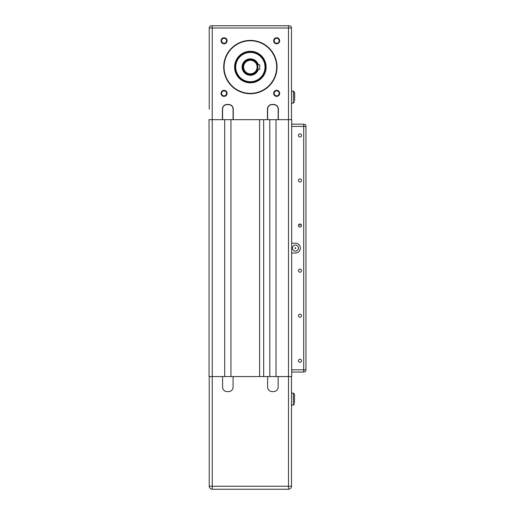 <?xml version="1.0" encoding="UTF-8"?>
<svg xmlns="http://www.w3.org/2000/svg" width="515" height="515" viewBox="0 0 515 515"><rect width="100%" height="100%" fill="white"/><g stroke="black" fill="none" stroke-linecap="round" stroke-linejoin="round"><path stroke-width="0.77" d="M291.683 124.16L291.683 126.413L303.702 126.413L303.702 124.16L291.683 124.16L291.683 119.654L276.014 119.654L276.014 376.568L291.683 376.568L291.683 372.062L291.683 376.568M263.661 376.568L269.783 376.568L269.783 119.654L263.661 119.654L263.661 376.568L212.238 376.568L212.238 489.25A3.006 3.006 0 0 1 209.232 486.244L209.232 376.568M209.045 376.568L209.045 119.654L209.045 376.568L212.238 376.568L212.238 119.654L224.707 119.654L224.707 376.568M291.683 126.413L291.683 372.062L303.702 372.062L291.683 372.062M209.045 119.654L212.238 119.654L212.238 28.003L291.49 28.003A2.253 2.253 0 0 0 289.237 25.75L211.491 25.75A2.253 2.253 0 0 0 209.232 28.003L212.238 28.003L212.238 25.75M263.661 119.654L230.945 119.654L230.945 376.568M259.605 119.654L259.605 376.568M222.57 376.568L222.57 387.087A4.506 4.506 0 0 0 227.076 391.593L228.576 391.593A4.506 4.506 0 0 0 233.083 387.087L233.083 376.568M267.639 376.568L267.639 387.087A4.506 4.506 0 0 0 272.152 391.593L273.652 391.593A4.506 4.506 0 0 0 278.158 387.087L278.158 376.568M276.014 376.568L269.783 376.568M294.496 402.859L294.496 394.22L293.37 393.093L293.37 405.112L294.496 403.985L293.37 405.112L291.49 405.112L291.49 486.244A3.006 3.006 0 0 1 288.49 489.25L288.49 486.244L209.232 486.244M294.496 395.346L294.496 394.22L293.37 393.093L291.49 393.093L291.49 391.593M212.238 489.25L288.49 489.25M291.49 376.568L291.49 486.244L288.49 486.244L288.49 25.75M250.361 82.464A15.399 15.399 0 0 1 234.962 67.066A15.399 15.399 0 0 1 250.361 51.667A15.399 15.399 0 0 1 265.766 67.066A15.399 15.399 0 0 1 250.361 82.464M250.361 51.294A15.778 15.778 0 0 0 234.589 67.066A15.778 15.778 0 0 0 250.361 82.844A15.778 15.778 0 0 0 266.139 67.066A15.778 15.778 0 0 0 250.361 51.294M250.361 93.736A26.671 26.671 0 0 0 277.031 67.066A26.671 26.671 0 0 0 250.361 40.402A26.671 26.671 0 0 0 223.697 67.066A26.671 26.671 0 0 0 250.361 93.736M250.361 40.775A26.291 26.291 0 0 1 276.658 67.066A26.291 26.291 0 0 1 250.361 93.357A26.291 26.291 0 0 1 224.07 67.066A26.291 26.291 0 0 1 250.361 40.775M224.07 43.794A3.026 3.026 0 0 0 227.096 40.775A3.026 3.026 0 0 0 224.07 37.75A3.026 3.026 0 0 0 221.051 40.775A3.026 3.026 0 0 0 224.07 43.794M224.07 38.277A2.498 2.498 0 0 1 226.568 40.775A2.498 2.498 0 0 1 224.07 43.273A2.498 2.498 0 0 1 221.572 40.775A2.498 2.498 0 0 1 224.07 38.277M276.658 96.382A3.026 3.026 0 0 0 279.677 93.357A3.026 3.026 0 0 0 276.658 90.337A3.026 3.026 0 0 0 273.632 93.357A3.026 3.026 0 0 0 276.658 96.382M276.658 90.865A2.498 2.498 0 0 1 279.156 93.357A2.498 2.498 0 0 1 276.658 95.854A2.498 2.498 0 0 1 274.16 93.357A2.498 2.498 0 0 1 276.658 90.865M224.07 96.382A3.026 3.026 0 0 0 227.096 93.357A3.026 3.026 0 0 0 224.07 90.337A3.026 3.026 0 0 0 221.051 93.357A3.026 3.026 0 0 0 224.07 96.382M224.07 90.865A2.498 2.498 0 0 1 226.568 93.357A2.498 2.498 0 0 1 224.07 95.854A2.498 2.498 0 0 1 221.572 93.357A2.498 2.498 0 0 1 224.07 90.865M276.658 43.794A3.026 3.026 0 0 0 279.677 40.775A3.026 3.026 0 0 0 276.658 37.75A3.026 3.026 0 0 0 273.632 40.775A3.026 3.026 0 0 0 276.658 43.794M276.658 38.277A2.498 2.498 0 0 1 279.156 40.775A2.498 2.498 0 0 1 276.658 43.273A2.498 2.498 0 0 1 274.16 40.775A2.498 2.498 0 0 1 276.658 38.277M242.848 67.066A7.513 7.513 0 0 0 250.361 74.578A7.513 7.513 0 0 0 257.873 67.066A7.513 7.513 0 0 0 250.361 59.553A7.513 7.513 0 0 0 242.848 67.066M257.532 64.813L259.753 64.813L259.753 69.319L257.584 69.145M243.601 67.066A6.759 6.759 0 0 1 250.361 60.307A6.759 6.759 0 0 1 257.127 67.066A6.759 6.759 0 0 1 250.361 73.825A6.759 6.759 0 0 1 243.601 67.066M235.716 67.066A14.652 14.652 0 0 1 250.361 52.421A14.652 14.652 0 0 1 265.013 67.066A14.652 14.652 0 0 1 250.361 81.718A14.652 14.652 0 0 1 235.716 67.066M265.386 67.066A15.025 15.025 0 0 0 250.361 52.041A15.025 15.025 0 0 0 235.342 67.066A15.025 15.025 0 0 0 250.361 82.091A15.025 15.025 0 0 0 265.386 67.066M291.49 119.654L291.49 28.003L291.49 91.104L293.37 91.104L294.496 92.23L294.651 100.869L294.651 93.357L294.496 92.23L293.37 91.104L293.37 103.122L294.496 101.996L293.37 103.122L291.49 103.122L291.49 109.135M222.57 119.654L222.57 109.135A4.506 4.506 0 0 1 227.076 104.629L228.576 104.629A4.506 4.506 0 0 1 233.083 109.135L233.083 119.654M267.639 119.654L267.639 109.135A4.506 4.506 0 0 1 272.152 104.629L273.652 104.629A4.506 4.506 0 0 1 278.158 109.135L278.158 119.654M276.014 119.654L269.783 119.654M230.945 119.654L224.707 119.654M265.386 66.937A15.025 15.025 0 0 0 250.232 52.041A15.025 15.025 0 0 1 265.386 66.937M233.276 119.654L233.276 109.135A4.693 4.693 0 0 0 228.576 104.442L227.076 104.442A4.693 4.693 0 0 0 222.383 109.135L222.383 119.654M278.345 119.654L278.345 109.135A4.693 4.693 0 0 0 273.652 104.442L272.152 104.442A4.693 4.693 0 0 0 267.452 109.135L267.452 119.654M209.232 109.135L209.232 28.003M299.942 133.874A1.551 1.551 0 0 1 301.494 135.426A1.551 1.551 0 0 1 299.942 136.977A1.551 1.551 0 0 1 298.391 135.426A1.551 1.551 0 0 1 299.942 133.874M299.942 178.95A1.551 1.551 0 0 1 301.494 180.501A1.551 1.551 0 0 1 299.942 182.053A1.551 1.551 0 0 1 298.391 180.501A1.551 1.551 0 0 1 299.942 178.95M299.942 224.019A1.551 1.551 0 0 1 301.494 225.576A1.551 1.551 0 0 1 299.942 227.128A1.551 1.551 0 0 1 298.391 225.576A1.551 1.551 0 0 1 299.942 224.019L299.942 225.576M299.942 359.238A1.551 1.551 0 0 1 301.494 360.79A1.551 1.551 0 0 1 299.942 362.348A1.551 1.551 0 0 1 298.391 360.79A1.551 1.551 0 0 1 299.942 359.238M299.942 269.094A1.551 1.551 0 0 1 301.494 270.645A1.551 1.551 0 0 1 299.942 272.197A1.551 1.551 0 0 1 298.391 270.645A1.551 1.551 0 0 1 299.942 269.094M299.942 314.169A1.551 1.551 0 0 1 301.494 315.721A1.551 1.551 0 0 1 299.942 317.272A1.551 1.551 0 0 1 298.391 315.721A1.551 1.551 0 0 1 299.942 314.169M295.436 245.108A3.006 3.006 0 0 1 298.443 248.108A3.006 3.006 0 0 1 295.436 251.114A3.006 3.006 0 0 1 292.43 248.108A3.006 3.006 0 0 1 295.436 245.108M295.436 247.734A0.373 0.373 0 0 1 295.81 248.108A0.373 0.373 0 0 1 295.436 248.488A0.373 0.373 0 0 1 295.063 248.108A0.373 0.373 0 0 1 295.436 247.734M291.683 243.228L295.436 243.228A4.886 4.886 0 0 1 300.322 248.108A4.886 4.886 0 0 1 295.436 252.994L291.683 252.994M303.702 124.16A2.253 2.253 0 0 1 305.955 126.413L303.702 126.413L303.702 369.809L305.955 369.809A2.253 2.253 0 0 1 303.702 372.062L303.702 369.809L291.683 369.809M305.955 369.809L305.955 126.413M258.311 64.813A8.266 8.266 0 0 0 242.102 67.066A8.266 8.266 0 0 0 258.311 69.319"/></g></svg>
